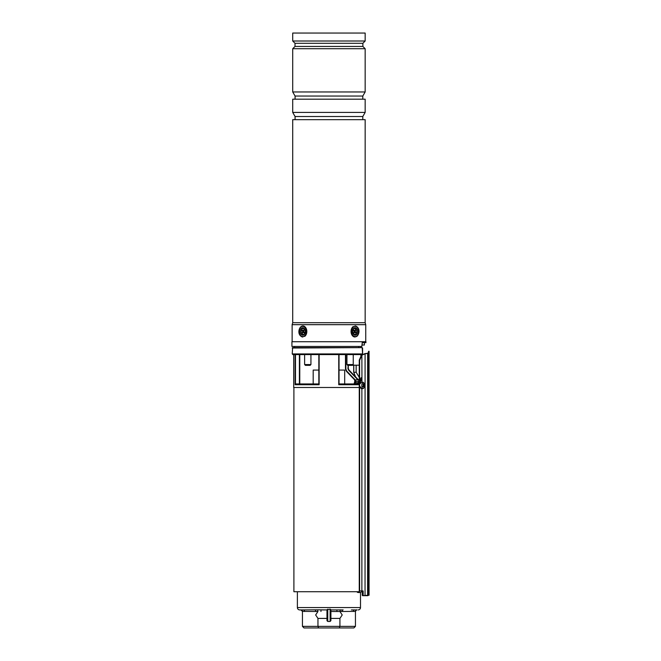 <?xml version="1.0" encoding="UTF-8"?>
<svg xmlns="http://www.w3.org/2000/svg" width="661" height="661" viewBox="0 0 661 661"><rect width="100%" height="100%" fill="white"/><g stroke="black" fill="none" stroke-linecap="round" stroke-linejoin="round"><path stroke-width="0.99" d="M313.19 383.942L313.19 370.069L318.842 370.069L318.842 354.717L318.842 383.942L296.004 383.942L295.095 384.727L295.095 354.717M355.354 379.951A0.785 0.669 -90 0 1 355.552 379.91L359.254 379.91L355.436 379.951L355.767 382.76L358.535 383.066L359.204 384.727L357.262 383.942L339.035 383.942L339.035 354.717L339.035 370.069L344.687 370.069L344.687 383.942M362.534 591.727L361.567 591.727M359.427 591.727L293.897 591.727L293.897 387.486M354.089 383.942L354.585 382.76L355.767 382.76L354.089 383.942L355.164 379.984L354.585 380.802L355.767 381.488L358.535 381.488L358.989 379.91M292.22 353.924L362.559 353.924L361.931 354.602L292.897 354.602L292.22 353.924L292.616 347.628L360.807 347.628M294.566 346.447L294.566 347.628L292.616 347.628M293.699 354.717L293.699 387.486L359.254 387.486M354.775 382.76L354.742 383.264M355.42 376.704L353.701 372.275L355.42 376.704L349.388 370.424L357.965 379.356M361.972 354.56L292.897 354.602M339.035 354.717L338.754 384.727L338.754 354.717M319.131 354.717L319.131 384.727L318.842 354.717M354.891 380.133L347.017 371.936A5.511 5.511 0 0 1 345.472 368.111L345.472 354.717M348.289 365.343L348.289 367.698A3.941 3.941 0 0 0 349.388 370.424A3.941 3.941 0 0 1 348.289 367.698L347.893 365.343M360.452 379.91L361.517 379.91M367.946 595.668L362.534 595.668L362.261 593.066L362.534 595.668L368.334 595.272L368.334 353.305L369.069 351.264L367.946 353.288L365.037 353.585L361.509 355.106L362.567 353.924L362.203 347.628L292.22 348.017M357.262 382.76L357.262 383.942M358.535 381.488L358.006 384.066M361.385 388.569L360.452 386.859M357.361 591.727A1.182 1.091 90 0 0 359.254 590.942L359.254 360.121L361.509 355.106L360.906 356.139L360.923 354.717M359.254 360.121L359.617 360.319L361.873 355.213L365.079 353.784L368.334 353.305M367.946 353.288L368.673 351.264M361.947 382.273L361.947 379.53L360.98 377.836M362.534 593.066L362.534 590.942M369.069 595.272L369.069 351.264M363.145 595.272L363.145 590.942L361.873 590.942L361.873 388.569M361.947 379.53L361.873 355.213M364.079 383.603A3.148 1.231 90 0 0 364.054 383.52A3.148 1.231 90 0 0 363.071 382.273L361.443 382.273A3.148 1.231 90 0 0 360.452 383.554L360.452 379.53L361.195 377.762L361.873 378.77M356.915 591.727A1.578 1.454 -90 0 0 359.617 590.942L359.617 360.319M358.171 592.512L360.311 592.512A1.578 1.454 -90 0 0 361.757 590.942L361.873 590.942M362.261 593.066L362.261 595.272M352.957 627.95L304.919 627.95L352.957 627.95M326.972 620.481L326.972 609.69L330.227 609.178M317.958 611.508L302.432 611.375L302.432 626.372L317.958 626.372L317.958 618.407L315.661 614.961L317.958 611.508L317.487 609.806L326.972 609.921L320.949 609.921L320.949 611.491M339.919 611.508L330.905 611.491L339.919 611.508L342.216 614.961L339.919 618.407L330.905 618.407M297.376 591.727L297.376 607.558L360.501 607.558L360.501 592.504M297.376 607.558A2.363 2.363 0 0 0 299.739 609.921L300.854 609.921L299.739 609.921M302.432 611.375L300.854 609.921L306.497 609.921L303.432 609.921A1.578 1.115 -90 0 1 304.547 611.491M317.487 609.806L303.432 609.921M326.972 609.69L326.972 611.218M330.26 609.178L330.905 609.921L343.15 609.921A1.578 1.115 -90 0 0 342.034 611.491L339.919 611.375L340.39 609.806M351.379 609.921L357.023 609.921A1.578 1.578 0 0 0 355.444 611.491M360.501 607.558A2.363 2.363 0 0 1 358.138 609.921M353.875 627.95L355.444 626.372L353.875 627.95L318.61 627.95L317.958 626.372L355.444 626.372L355.444 611.375L342.034 611.491M339.267 627.95L339.919 626.372L339.919 618.407M326.972 618.407L317.958 618.407M318.61 627.95L304.002 627.95L302.432 626.372L304.002 627.95M330.905 609.69L330.905 620.481M330.905 611.218L330.905 609.921M300.854 609.921A1.578 1.578 0 0 1 302.432 611.491M314.727 609.921A1.578 1.115 -90 0 1 315.842 611.491M336.928 609.921L336.928 611.491M354.445 609.921A1.578 1.115 -90 0 0 353.329 611.491M356.576 609.806L355.444 611.375M363.071 382.273A3.148 1.231 90 0 0 361.98 383.975A3.148 1.231 90 0 0 362.063 387.239A3.148 1.231 90 0 0 363.071 388.569A3.148 1.231 90 0 0 364.054 387.329A6.693 6.693 0 0 0 364.054 383.52M363.418 385.322L364.112 385.33A6.693 4.189 -12.7 0 0 364.219 384.685A6.486 5.495 159.8 0 0 364.145 384.372A6.486 5.495 159.8 0 0 364.046 384.058A6.693 2.859 162.2 0 1 363.889 384.537L363.699 384.454A6.693 4.916 -161.3 0 0 363.269 383.719A6.486 1.719 137.2 0 1 363.021 384.157A6.693 5.073 39.7 0 1 363.385 385.016L363.352 385.512A6.693 3.735 156.4 0 1 362.889 386.156A6.486 2.958 55.9 0 1 362.98 386.478A6.486 2.958 55.9 0 1 363.063 386.784A6.693 3.322 -7.7 0 0 363.575 386.305L362.906 386.222M364.112 385.33L364.079 385.834L363.153 385.809M363.765 386.388L363.765 386.388A6.693 4.453 30.4 0 1 363.839 387.131A6.486 4.255 20.5 0 0 364.087 386.685A6.693 5.528 -152.9 0 0 364.079 385.834M360.435 387.239A3.148 1.231 90 0 0 361.443 388.569L363.071 388.569M363.186 384.512L363.889 384.537M363.352 384.925L364.219 384.685M358.832 346.447L358.807 347.628M365.946 341.72L291.931 341.72L291.931 346.447L361.831 346.447L362.278 342.662L365.946 342.662L365.946 341.72M365.161 33.05L292.716 33.05L292.716 41.007L365.161 41.007L365.161 33.05M365.161 41.007L362.881 43.287L295.004 43.287L295.004 46.435L292.716 48.716L292.716 91.953L365.161 91.953L365.161 48.716L292.716 48.716M362.881 43.287L362.881 46.435L295.004 46.435M365.161 91.953L362.798 96.043L295.079 96.043L295.079 99.191M365.161 99.191L292.716 99.191L292.716 112.428L365.161 112.428L365.161 99.191M365.161 112.428L362.798 116.518L295.079 116.518L295.079 119.666M292.716 322.708L365.161 322.708L365.161 119.666L292.716 119.666L292.716 322.708L292.129 324.675L292.129 341.72M365.161 322.708L365.748 324.675L292.129 324.675M301.49 328.12A3.743 2.644 -90 0 0 300.268 333.119A3.743 2.644 -90 0 0 303.804 334.846A3.743 2.644 -90 0 0 305.027 329.856A3.743 2.644 -90 0 0 301.49 328.12M305.291 331.483L305.291 331.483A2.95 2.09 90 0 1 304.134 334.127A2.95 2.09 90 0 1 301.953 333.846A2.95 2.09 90 0 1 301.532 329.715A2.95 2.09 90 0 1 304.457 329.12A2.95 2.09 90 0 1 305.291 331.483M354.081 328.12A3.743 2.644 90 0 0 352.85 333.119A3.743 2.644 90 0 0 356.386 334.846A3.743 2.644 90 0 0 357.609 329.856A3.743 2.644 90 0 0 354.081 328.12M353.247 364.558L352.462 365.343L347.736 365.343L346.951 364.558L353.247 364.558L353.247 354.717M310.141 365.343L305.415 365.343L304.63 364.558L310.934 364.558L310.141 365.343M361.385 378.555L360.683 378.241L361.385 378.555M356.147 372.275L356.147 365.186L356.147 372.275L359.254 377.348L356.147 372.275L353.701 372.275L353.701 365.186M358.832 379.91L357.898 379.282L358.832 379.91M355.519 376.803L353.734 372.275L355.519 376.803M359.254 365.186L352.619 365.186M364.376 342.662L364.376 345.025L361.856 345.025M362.154 345.025L362.154 342.712M355.924 329.12A2.95 2.09 -90 0 1 356.345 333.251A2.95 2.09 -90 0 1 353.428 333.846A2.95 2.09 -90 0 1 353.007 329.715A2.95 2.09 -90 0 1 355.924 329.12M353.561 330.103A1.38 0.975 90 0 0 352.982 332.59M355.511 332.863L355.42 331.781A0.628 0.446 -90 0 1 355.329 330.905L355.651 330.302L355.205 329.831L354.891 330.426A0.628 0.446 -90 0 1 354.263 330.558L353.842 330.103L353.503 330.74L353.932 331.186A0.628 0.446 -90 0 1 354.023 332.07L353.701 332.665L354.147 333.136L354.461 332.541A0.628 0.446 -90 0 1 355.089 332.417L355.511 332.863M354.048 332.02A0.901 0.636 -90 0 1 354.478 332.194M354.651 330.657L353.982 330.921A0.901 0.636 -90 0 1 353.701 330.946M354.932 330.343L355.651 330.302M354.833 332.268L354.585 332.004A0.901 0.636 -90 0 1 354.453 330.74L355.329 330.905M354.874 332.285L355.849 332.227M304.035 332.863L303.953 331.781A0.628 0.446 90 0 1 303.862 330.905L304.176 330.302L303.73 329.831L303.416 330.426A0.628 0.446 90 0 1 302.788 330.558L302.366 330.103L302.457 331.186A0.628 0.446 90 0 1 302.548 332.07L302.226 332.665L302.672 333.136L302.994 332.541A0.628 0.446 90 0 1 303.614 332.417L304.035 332.863M303.225 332.309L303.903 332.045A0.901 0.636 90 0 1 304.176 332.029M302.945 332.623L302.226 332.665M303.044 330.698L303.3 330.963A0.901 0.636 90 0 1 303.424 332.235L302.548 332.07M303.002 330.682L302.036 330.74M303.837 330.954A0.901 0.636 90 0 1 303.399 330.773M361.947 380.695L360.452 380.695M359.204 380.695L359.204 384.727L338.754 384.727M319.131 384.727L295.095 384.727M299.764 354.717L299.764 383.942L299.78 354.717M345.868 354.717L345.868 368.111A5.114 5.114 0 0 0 347.298 371.664L355.263 379.951M357.956 379.91L349.099 370.697A4.33 4.33 0 0 1 347.893 367.698M295.475 354.717L295.475 384.124M299.392 383.942L299.392 354.717M347.298 371.664L347.017 371.936A5.511 5.511 0 0 1 345.472 368.111L345.868 368.111M367.59 595.668L367.632 353.643M365.037 595.668L365.079 353.784M359.617 590.942L361.757 590.942M327.757 609.178L327.757 621.456L330.12 621.456L330.12 609.178M363.765 384.553L363.236 384.619M304.225 336.085A5.114 3.619 -90 0 0 305.903 329.252A5.114 3.619 -90 0 0 301.069 326.881A5.114 3.619 -90 0 0 299.392 333.722A5.114 3.619 -90 0 0 304.225 336.085M301.226 326.526A5.511 3.9 90 0 1 302.912 325.972M302.928 336.994C297.285 335.747 298.367 328.583 301.119 326.559L302.928 325.972A5.511 3.9 90 0 1 306.721 330.252A5.511 3.9 90 0 1 304.622 336.441M302.912 336.994A5.511 3.9 90 0 1 299.144 332.838A5.511 3.9 90 0 1 301.052 326.65M356.816 336.085A5.114 3.619 90 0 0 358.485 329.252A5.114 3.619 90 0 0 353.652 326.881A5.114 3.619 90 0 0 351.974 333.722A5.114 3.619 90 0 0 356.816 336.085M353.255 326.526A5.511 3.9 -90 0 0 351.156 332.723A5.511 3.9 -90 0 0 354.957 336.994L356.758 336.416C359.51 334.383 360.592 327.228 354.957 325.972A5.511 3.9 -90 0 1 358.733 330.12A5.511 3.9 -90 0 1 356.824 336.317M353.784 372.275L353.784 365.186M353.833 332.425L354.461 332.541M353.519 330.748L354.263 330.558M354.585 332.004L355.42 331.781M304.357 332.219L303.614 332.417M303.3 330.963L302.457 331.186M304.043 330.55L303.416 330.426M361.873 354.66L362.592 353.924L362.592 348.017M327.757 621.456L326.972 620.662M330.12 621.456L330.905 620.662M363.253 384.661L363.831 384.595M362.889 386.156L363.674 386.255M362.881 46.435L365.161 48.716M362.798 96.043L362.798 99.191M362.798 116.518L362.798 119.666M365.748 324.675L365.748 341.72M295.079 116.518L292.716 112.428M295.079 96.043L292.716 91.953M295.004 43.287L292.716 41.007M346.951 354.717L346.951 364.558M310.934 354.717L310.934 364.558M304.63 354.717L304.63 364.558M360.98 347.628L360.997 346.447M354.94 332.309L354.271 332.045M302.936 330.657L303.614 330.921"/></g></svg>
